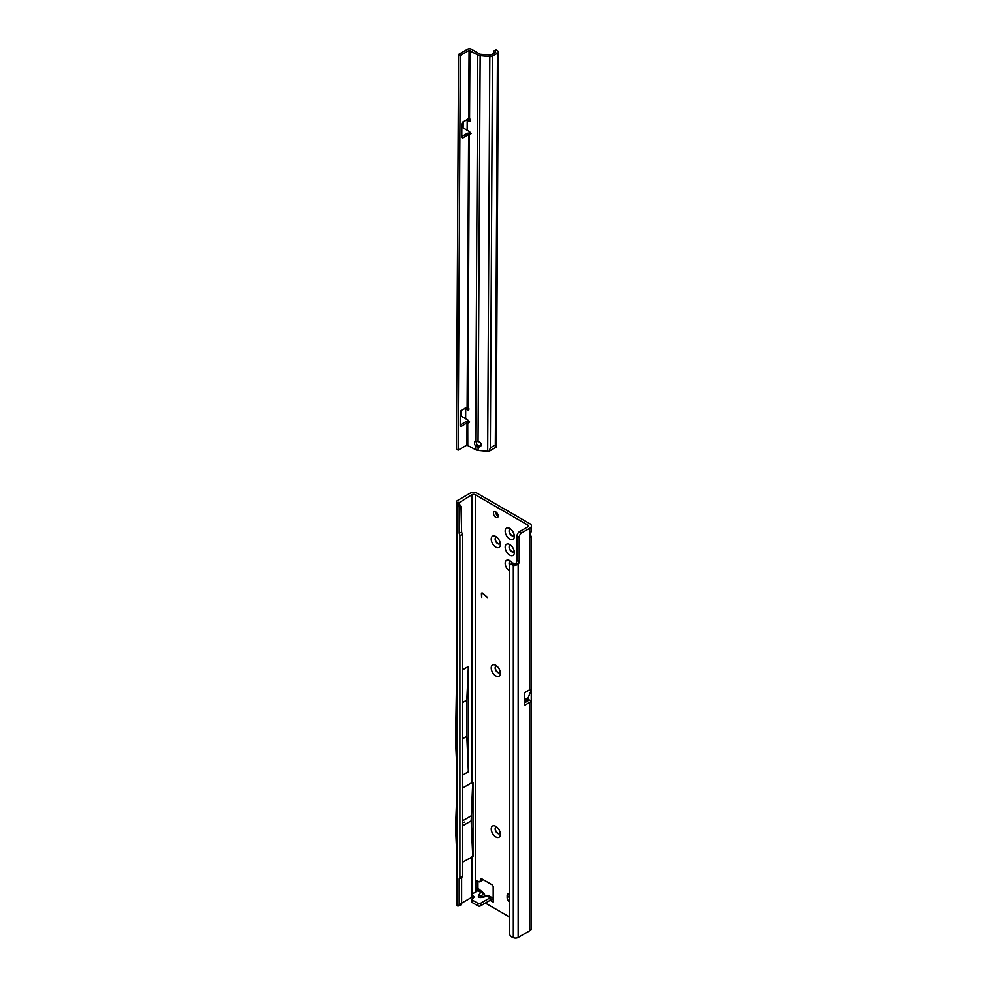 <?xml version="1.0" encoding="UTF-8"?>
<svg xmlns="http://www.w3.org/2000/svg" width="987" height="987" viewBox="0 0 987 987"><rect width="100%" height="100%" fill="white"/><g stroke="black" fill="none" stroke-linecap="round" stroke-linejoin="round"><path stroke-width="1.48" d="M486.431 895.789A3.208 0.987 76.8 0 1 486.628 895.665A3.208 0.987 76.8 0 1 487.356 896.159L489.219 895.986L491.945 897.565M477.942 881.169L477.942 888.337L482.569 892.149L480.731 892.334L478.818 895.061A3.208 2.43 -144.9 0 1 481.088 896.541L479.805 896.936L481.705 896.899A3.208 0.987 76.8 0 1 481.903 896.764L487.405 895.554A3.208 2.455 -92.2 0 0 486.813 895.665M495.807 836.89A6.465 3.738 60 0 1 491.23 828.969A6.465 3.738 60 0 1 495.807 826.329L495.807 826.329A6.465 3.738 60 0 1 500.384 834.249A6.465 3.738 60 0 1 495.807 836.89M496.93 827.131A3.701 2.134 -120 0 0 495.918 827.279A3.701 2.134 -120 0 0 495.351 830.24A3.701 2.134 -120 0 0 497.769 833.497A3.701 2.134 -120 0 0 499.619 833.682A3.701 2.134 -120 0 0 500.249 832.88M495.807 675.885A6.465 3.738 60 0 1 491.23 667.952A6.465 3.738 60 0 1 495.807 665.312L495.807 665.312A6.465 3.738 60 0 1 500.384 673.233A6.465 3.738 60 0 1 495.807 675.885M496.93 666.114A3.701 2.134 -120 0 0 495.918 666.262A3.701 2.134 -120 0 0 495.351 669.223A3.701 2.134 -120 0 0 497.769 672.48A3.701 2.134 -120 0 0 499.619 672.665A3.701 2.134 -120 0 0 500.249 671.863M495.807 547.069A6.465 3.738 60 0 1 491.23 539.149A6.465 3.738 60 0 1 495.807 536.509L495.807 536.509A6.465 3.738 60 0 1 500.384 544.429A6.465 3.738 60 0 1 495.807 547.069M496.93 537.31A3.701 2.134 -120 0 0 495.918 537.459A3.701 2.134 -120 0 0 495.351 540.42A3.701 2.134 -120 0 0 497.769 543.677A3.701 2.134 -120 0 0 499.619 543.862A3.701 2.134 -120 0 0 500.249 543.06M509.748 555.126A6.465 3.738 60 0 1 505.171 547.193A6.465 3.738 60 0 1 509.748 544.553L509.748 544.553A6.465 3.738 60 0 1 514.326 552.473A6.465 3.738 60 0 1 509.748 555.126M510.871 545.367A3.701 2.134 -120 0 0 509.86 545.503A3.701 2.134 -120 0 0 509.292 548.464A3.701 2.134 -120 0 0 511.71 551.721A3.701 2.134 -120 0 0 513.561 551.906A3.701 2.134 -120 0 0 514.19 551.104M509.748 539.025A6.465 3.738 60 0 1 505.171 531.092A6.465 3.738 60 0 1 509.748 528.452L509.748 528.452A6.465 3.738 60 0 1 514.326 536.373A6.465 3.738 60 0 1 509.748 539.025M510.871 529.266A3.701 2.134 -120 0 0 509.86 529.402A3.701 2.134 -120 0 0 509.292 532.363A3.701 2.134 -120 0 0 511.71 535.62A3.701 2.134 -120 0 0 513.561 535.805A3.701 2.134 -120 0 0 514.19 535.003M509.267 570.905A6.465 3.738 60 0 1 505.184 563.022A6.465 3.738 60 0 1 509.748 560.653L509.748 560.653A6.465 3.738 60 0 1 512.438 563.207M510.871 561.467A3.701 2.134 -120 0 0 509.86 561.603A3.701 2.134 -120 0 0 509.588 565.341M464.038 822.479L464.902 821.974L464.038 822.479M462.372 721.287L462.372 720.3M495.807 511.895A3.331 1.925 -120 0 0 494.142 511.735A3.331 1.925 -120 0 0 493.636 514.4A3.331 1.925 -120 0 0 495.807 517.336A3.331 1.925 -120 0 0 497.473 517.496A3.331 1.925 -120 0 0 497.979 514.832A3.331 1.925 -120 0 0 495.807 511.895M495.634 511.809A3.331 1.925 -120 0 0 497.991 516.078A3.331 1.925 -120 0 0 498.151 516.164M496.029 827.217A3.701 2.134 -120 0 0 495.597 830.215A3.701 2.134 -120 0 0 497.991 833.373A3.701 2.134 -120 0 0 499.718 833.608M496.029 666.2A3.701 2.134 -120 0 0 495.597 669.198A3.701 2.134 -120 0 0 497.991 672.357A3.701 2.134 -120 0 0 499.718 672.603M509.971 561.541A3.701 2.134 -120 0 0 509.761 565.107M509.971 545.441A3.701 2.134 -120 0 0 509.551 548.439A3.701 2.134 -120 0 0 511.932 551.597A3.701 2.134 -120 0 0 513.672 551.844M496.029 537.397A3.701 2.134 -120 0 0 495.597 540.395A3.701 2.134 -120 0 0 497.991 543.553A3.701 2.134 -120 0 0 499.718 543.788M509.971 529.34A3.701 2.134 -120 0 0 509.551 532.338A3.701 2.134 -120 0 0 511.932 535.497A3.701 2.134 -120 0 0 513.672 535.744M515.967 563.232L513.314 565.317L512.216 564.835A3.701 2.406 -127.5 0 0 509.971 564.922A3.701 2.406 -127.5 0 0 509.267 566.575L509.267 932.875A3.701 2.406 -127.5 0 0 512.216 937.169L513.314 937.65A3.701 2.134 0 0 0 518.15 937.453L529.797 930.729A5.552 3.208 0 0 0 531.425 928.471L531.425 536.977L529.797 537.347A3.701 2.134 -60 0 1 529.797 535.164L531.425 530.994L531.425 525.935A5.552 3.208 180 0 1 529.797 528.205L521.778 532.832A3.701 2.134 120 0 0 519.162 537.36L519.162 561.517A3.701 2.134 -60 0 1 518.15 564.49L515.967 563.232A3.701 2.134 -60 0 0 516.978 560.258L516.978 536.101A3.701 2.134 120 0 1 519.594 531.574L527.613 526.947A2.467 1.419 180 0 0 528.341 525.935A2.467 1.419 180 0 0 527.613 524.936L475.327 494.746A2.467 1.419 180 0 0 471.848 494.746L471.848 782.703L462.372 788.169M509.267 893.766A3.701 2.134 -120 0 0 507.898 893.815A3.701 2.134 -120 0 0 507.133 895.505L507.133 897.516A3.701 2.134 -120 0 0 509.267 901.711M485.345 903.056L509.267 916.861M475.759 891.989L475.759 888.732L477.942 886.98L477.942 887.708M493.192 902.044L490.144 900.292L493.192 902.044L493.192 886.955A1.851 1.073 -120 0 0 491.884 884.685L481.915 878.936A1.851 1.073 -120 0 0 480.99 878.837A1.851 1.073 -120 0 0 480.644 879.318L480.114 881.305A1.851 1.073 60 0 1 479.781 881.786A1.851 1.073 60 0 1 478.855 881.699L477.066 880.663A1.851 1.073 -120 0 0 476.141 880.577A1.851 1.073 -120 0 0 475.759 881.416L475.759 888.732L476.955 891.298M482.803 593.656A1.184 0.679 -120 0 0 481.742 593.977L481.742 597.468L481.434 593.792A1.629 0.938 -120 0 1 481.767 593.051A1.629 0.938 -120 0 1 482.877 593.347L487.529 597.468L482.976 593.557A1.184 0.679 -120 0 0 482.088 593.397M479.793 890.545L477.942 890.582L472.279 894A1.851 1.073 -0 0 0 471.737 894.753A1.851 1.073 -0 0 0 472.279 895.505L473.452 896.184A1.851 1.073 180 0 1 473.994 896.949A1.851 1.073 180 0 1 473.748 897.479L472.292 898.923A1.851 1.073 -0 0 0 472.045 899.465A1.851 1.073 -0 0 0 472.588 900.218L477.942 903.302A1.851 1.073 -0 0 0 480.558 903.302L490.144 897.775L491.995 897.59M472.045 899.465L472.045 901.982A1.851 1.073 -0 0 0 472.588 902.735L477.942 905.819A1.851 1.073 -0 0 0 480.558 905.819L490.144 900.292L489.959 897.874M471.737 894.753L471.737 897.269A1.851 1.073 -0 0 0 472.279 898.022L472.859 898.367M530.167 534.411L531.425 536.977M524.381 701.486L524.504 692.726L529.797 689.666L531.216 689.876L531.216 700.893A5.552 3.208 180 0 1 529.797 702.3L529.797 930.729M524.492 701.338L527.996 699.314A2.467 1.419 180 0 1 528.341 700.03A2.467 1.419 180 0 1 527.613 701.041L524.381 702.904M524.504 692.726L524.381 705.421L529.797 702.3M471.848 894.395L471.848 856.864A2.467 1.419 180 0 1 473.007 856.482L462.372 862.33M471.848 782.703A2.467 1.419 0 0 1 473.007 782.333L473.007 856.482M471.737 897.331L461.632 903.167L461.632 877.751L462.372 876.567L462.372 534.423L461.632 532.116L461.04 506.948L458.733 502.617L456.771 502.79A3.701 2.134 180 0 1 456.5 501.976A3.701 2.134 180 0 1 457.586 500.458L469.664 493.488A5.552 3.208 180 0 1 477.511 493.488L529.797 523.678A5.552 3.208 180 0 1 531.425 525.935M471.848 494.746L458.955 502.864M462.372 702.682L466.826 700.116L466.826 736.339L468.393 771.809L468.393 666.459L462.372 669.926M468.393 771.809L462.372 775.276M482.507 879.269L482.298 880.046A1.851 1.073 60 0 1 481.952 880.527L479.781 881.786M483.235 896.455L481.088 896.541L483.013 893.815A3.208 2.43 35.1 0 0 480.731 892.334L477.757 890.829L477.942 888.337L475.894 889.225M459.177 507.75A3.701 1.814 -113.5 0 0 457.24 503.284L457.24 905.758A3.701 1.814 -113.5 0 0 458.424 905.93A3.701 1.814 -113.5 0 0 459.177 904.24L459.177 878.812L459.917 877.64L459.917 535.497L459.177 533.177L459.177 507.75L461.04 506.948M459.177 533.177L461.632 532.116M459.917 535.497L462.372 534.423M459.917 877.64L462.372 876.567M459.177 878.812L461.632 877.751M458.424 905.93L460.88 904.857A3.701 1.814 -113.5 0 0 461.632 903.179L459.177 904.24M466.826 736.339L462.372 738.905M458.77 502.321L456.771 502.79M456.5 501.976L456.5 904.499A3.701 2.134 0 0 0 456.771 905.313L457.24 905.758M456.5 761.125L455.575 740.386L456.5 684.336M466.826 700.116L468.393 666.459M515.3 563.935L514.116 565.576A3.701 2.134 180 0 1 513.314 565.317L513.314 937.65M518.15 937.453L518.15 564.49L514.116 565.576M512.216 564.835L514.067 563.417A3.701 2.406 -127.5 0 0 511.821 563.503L509.971 564.922M514.067 563.417L515.165 563.885M472.748 856.334L471.181 820.876L472.736 782.37M471.181 820.876L462.372 825.959M471.181 815.842L462.372 820.925M456.5 848.166L455.575 827.427L456.5 802.579M527.996 699.314L531.216 700.893M528.242 697.649L524.492 699.82L528.242 697.649L528.242 699.166M531.216 689.876L528.255 697.562M493.007 899.108L489.675 900.563M493.192 897.775L490.403 897.775L490.65 900.082M485.283 895.974L484.062 893.728L484.617 896.134M480.546 896.973L481.903 896.764A3.208 0.987 76.8 0 1 482.631 897.269L487.356 896.159L489.799 897.578M481.607 597.086L481.434 593.792M481.853 593.002A1.629 0.938 -120 0 0 481.607 593.693M487.529 597.591L482.976 593.557M481.274 444.693A3.393 2.727 -164.7 0 0 478.066 441.621L475.685 441.275A3.393 1.962 -120 0 0 475.166 441.436A3.393 1.962 -120 0 0 475.66 446.062L478.029 447.136A3.393 2.727 -164.7 0 0 481.2 445.26A3.393 2.727 -164.7 0 0 481.274 444.693M470.491 120.611L469.183 121.364A1.851 1.073 -120 0 0 470.108 121.463A1.851 1.073 -120 0 0 470.491 120.624A1.851 1.073 -120 0 0 469.578 118.65L463.174 121.783L463.113 127.94L469.121 131.407A1.851 1.073 -120 0 1 470.429 133.664A1.851 1.073 -120 0 1 470.046 134.503A1.851 1.073 -120 0 1 469.491 134.565L471.243 133.566M493.969 50.855A2.467 1.209 -113.5 0 1 494.956 51.102L495.721 52.2L490.749 55.075L480.558 54.248A1.851 1.073 0.3 0 1 479.534 53.952L471.7 49.362A3.084 1.789 -179.7 0 0 467.344 49.35L458.585 54.408L460.324 55.432L469.084 50.374L477.794 54.951A4.318 2.505 0.3 0 0 480.163 55.667L489.823 56.592A3.084 1.789 0.3 0 0 492.488 56.099L497.46 53.224A3.084 1.789 0.3 0 0 498.361 51.966A3.084 1.789 0.3 0 0 497.744 50.88L496.93 50.251A2.467 1.209 -113.5 0 0 495.943 49.992L493.969 50.855A2.467 1.209 -113.5 0 0 493.463 51.966L493.463 53.508M476.265 441.386A3.393 1.962 -120 0 0 476.647 443.829L477.326 445.1L475.66 446.062L475.635 449.69L466.925 445.1L458.165 450.158L460.324 55.432M461.793 136.551L466.876 133.615A3.084 1.789 -179.7 0 1 470.392 133.282M461.571 410.197L461.546 416.341L467.554 419.808A1.851 1.073 60 0 1 468.751 421.437A1.851 1.073 60 0 1 468.467 422.905A1.851 1.073 60 0 1 467.924 422.967L469.664 421.967M468.874 408.593L466.333 407.446M468.924 409.013L467.604 409.778L465.716 408.667L465.654 418.698M467.604 409.778A1.851 1.073 -120 0 0 468.541 409.864A1.851 1.073 -120 0 0 468.011 407.051L461.595 410.185A1.851 1.061 120.3 0 0 460.287 412.443L460.213 425.483A1.851 1.061 120.3 0 0 460.584 426.322A1.851 1.061 120.3 0 0 461.509 426.236L468.837 421.683A3.084 1.789 -179.7 0 0 465.309 422.017L460.213 424.953M464.877 408.285L465.716 408.667M463.174 121.783A1.851 1.061 120.3 0 0 461.854 124.041L461.793 137.082A1.851 1.061 120.3 0 0 462.163 137.921A1.851 1.061 120.3 0 0 463.088 137.835L470.404 133.282M469.331 134.565L468.011 407.051M467.752 422.967L467.801 445.112M470.454 120.192L467.9 119.045M469.183 121.364L467.283 120.266L467.233 130.296M466.456 119.883L467.283 120.266M498.361 51.966L496.214 446.704A3.084 1.789 -179.7 0 1 496.054 447.259L489.133 451.256A3.084 1.789 -179.7 0 1 487.677 451.33L478.016 450.405L478.399 445.816L481.027 444.829A3.393 2.727 -164.7 0 0 481.274 444.52M477.326 445.1L478.399 445.816M478.016 450.405A4.318 2.505 -179.7 0 1 475.635 449.69M489.133 451.256L490.354 447.827L495.326 444.952L496.054 447.259M458.165 450.158L456.426 449.147L458.585 54.408M488.491 895.826A3.208 2.455 -92.2 0 0 487.405 895.554L489.219 895.986M527.613 524.936L527.613 526.947M475.327 892.236L475.327 494.746M527.613 699.524L527.613 701.041M529.797 537.347L529.797 689.666M529.797 528.205L529.797 535.164M509.267 894.284L507.133 895.505M509.267 896.295L507.133 897.516M477.066 880.663L475.759 881.416M482.298 880.046L480.114 881.305M481.57 878.788L480.644 879.318M519.162 561.517L516.978 560.258M519.162 537.36L516.978 536.101M521.778 532.832L519.594 531.574M480.558 903.302L480.558 905.819M477.942 903.302L477.942 905.819M472.588 900.218L472.588 902.735M473.452 896.184L473.452 897.775M472.279 895.505L472.279 898.022M478.818 895.061C477.646 897.208 478.917 897.948 482.631 897.269M465.593 418.661L465.654 408.63L466.888 407.705M467.172 130.259L467.221 120.229L468.467 119.304M475.685 441.275L477.794 54.951M469.578 118.65L469.96 50.374M478.066 441.621L480.163 55.667M487.677 451.33L489.823 56.592M492.488 56.099L490.354 447.827M495.326 444.952L497.46 53.224M494.956 51.102L496.93 50.251M468.628 134.627L467.135 406.989M467.048 423.041L466.925 445.1M469.084 50.374L468.714 118.588M461.793 137.07L463.088 137.835M460.213 425.471L461.509 426.236M484.062 893.728L482.569 892.149"/></g></svg>
